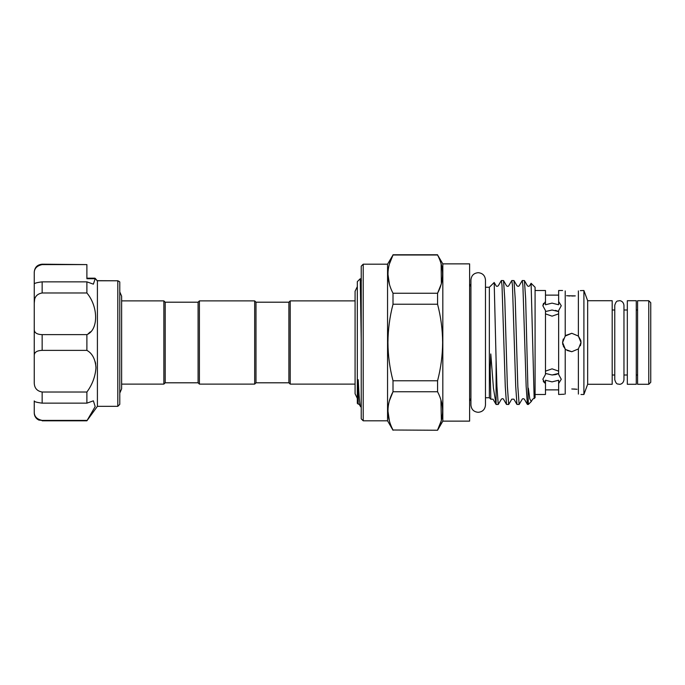 <?xml version="1.0" encoding="UTF-8"?>
<svg xmlns="http://www.w3.org/2000/svg" width="685" height="685" viewBox="0 0 685 685"><rect width="100%" height="100%" fill="white"/><g stroke="black" fill="none" stroke-linecap="round" stroke-linejoin="round"><path stroke-width="1.03" d="M636.271 300.715L636.271 384.285L627.323 384.285L627.323 300.715L636.271 300.715M580.392 345.797L580.983 343.134M565.211 290.919C561.734 290.406 561.734 290.406 565.211 290.919C561.734 290.406 561.734 290.406 565.211 290.919L565.211 336.052L562.582 342.5L562.882 344.855M563.275 338.989L562.582 342.5L565.211 348.948L563.275 346.019L565.142 348.87M567.129 350.446L571.795 351.713L566.015 349.675M121.63 384.114L163.869 384.114L163.869 300.886L121.63 300.886L121.63 296.177L119.789 291.913M163.869 300.886L165.188 302.196L165.188 382.804L163.869 384.114M165.188 382.804L198.085 382.804L199.403 384.114L254.674 384.114L254.674 300.886L199.403 300.886L199.403 384.114M165.188 302.196L198.085 302.196L198.085 382.804M198.085 302.196L199.403 300.886M254.674 300.886L255.993 302.196L255.993 382.804L254.674 384.114M255.993 382.804L288.89 382.804L290.209 384.114L355.078 384.114M255.993 302.196L288.89 302.196L288.89 382.804M288.89 302.196L290.209 300.886L290.209 384.114M290.209 300.886L355.078 300.886M361.235 339.897L360.242 278.744L357.322 281.638L357.322 403.362L359.18 404.27L360.507 406.548C359.753 405.383 359 396.444 358.221 379.73L358.144 404.184M360.507 406.548L361.235 407.284M442.827 263.871L469.61 263.871L469.61 421.129L442.827 421.129L442.827 263.871L437.569 254.991C444.257 267.809 444.257 280.567 437.569 293.257L393.01 293.257L393.01 304.234C389.731 316.753 388.044 329.511 387.933 342.5C388.027 355.387 389.722 368.136 393.01 380.766L393.01 391.743L437.569 391.743L437.569 380.766L393.01 380.766M441.14 263.922L441.354 283.564M441.157 284.266L437.569 293.257L437.569 304.234C440.84 316.753 442.536 329.511 442.638 342.5C442.544 355.387 440.857 368.136 437.569 380.766M363.213 420.804L361.235 418.826L361.235 266.174L363.213 264.196L363.213 420.804L387.556 420.804L387.556 264.196L393.01 254.991C386.314 267.672 386.314 280.43 393.01 293.257M389.431 284.326L387.933 274.12M389.414 263.982L393.01 254.991L437.569 254.991M489.347 397.737L485.468 397.737L485.468 405.041C485.031 409.459 482.608 411.882 478.19 412.31C473.78 411.882 471.357 409.459 470.92 405.041L470.92 279.959C471.357 275.541 473.78 273.118 478.19 272.69C482.608 273.118 485.031 275.541 485.468 279.959L485.468 287.263L489.347 287.263L489.347 397.737L490.828 399.218L490.186 369.823L490.785 353.957L493.457 388.258L496.094 404.467L498.235 404.484L496.925 386.331L496.094 359.933L496.094 404.467M535.079 290.517L545.474 290.517L545.474 301.468L542.837 305.741L545.474 310.588L545.474 374.412L542.837 379.259L545.474 383.531L543.796 382.033M542.837 305.741L543.53 303.361M562.582 290.517L558.635 290.517L558.635 301.468L561.263 305.741L558.635 310.588L558.635 374.412L561.263 379.259L558.635 383.531L558.635 394.483L564.183 394.217M580.837 340.745L581 342.5L578.371 336.052L571.795 333.287L565.211 336.052M580.341 290.637L583.903 290.517L583.903 394.483L587.653 384.285L612.193 384.285L612.193 300.715L587.653 300.715L587.653 384.285M578.371 290.919C581.856 290.406 581.856 290.406 578.371 290.919L578.371 336.052L580.769 340.419M637.589 300.715L637.589 384.285L648.772 384.285L648.772 300.715L637.589 300.715M648.772 300.715L650.75 302.693L650.75 382.307L648.772 384.285M496.094 359.933L494.185 282.485L489.347 287.263M527.39 404.424L524.359 399.167C523.391 398.55 522.681 398.55 522.235 399.167L519.127 404.484L517.817 386.331L515.206 298.669L513.973 280.576L517.012 285.833C517.997 286.45 518.708 286.45 519.136 285.833L522.244 280.516L522.895 285.234L526.157 386.331L527.39 404.424L528.332 404.484L525.652 298.669L524.419 280.576L522.244 280.516M494.185 282.485L496.12 285.833C496.505 286.467 497.216 286.467 498.243 285.833L501.351 280.516L502.002 285.234L505.265 386.331L506.506 404.424L508.681 404.484L507.371 386.331L504.759 298.669L503.526 280.576L501.351 280.516M503.526 280.576L506.566 285.833C507.474 286.493 508.184 286.493 508.69 285.833L511.798 280.516L512.448 285.234L515.711 386.331L516.952 404.424L519.127 404.484M513.973 280.576L511.798 280.516M506.506 404.424L503.466 399.167C503.081 398.533 502.37 398.533 501.343 399.167L498.235 404.484M516.952 404.424L513.913 399.167L511.789 399.167L508.681 404.484M524.419 280.576L527.459 285.833C528.375 286.476 529.077 286.476 529.582 285.833L531.098 283.282L535.079 287.263L535.079 397.737L532.682 399.167L531.26 401.556L529.779 398.807L528.332 388.181M531.098 283.282L534.163 398.644M558.635 301.468L558.635 304.757L552.05 303.13L545.474 304.757L545.474 301.468M558.635 311.555L552.05 310.014L545.474 311.555M545.474 313.867L552.05 316.153L558.635 313.867M543.53 381.648L543.239 381.1M535.079 394.483L545.474 394.483L545.474 380.243L552.05 381.87L558.635 380.243L558.635 383.531M558.635 371.133L552.05 368.847L545.474 371.133M545.474 373.445L552.05 374.986L558.635 373.445M569.911 295.988L568.25 295.894M566.563 295.74L575.297 295.894M565.211 394.08C561.726 394.594 561.726 394.594 565.211 394.08L565.211 348.948M571.795 333.287L565.981 335.359M562.796 344.495L562.582 342.5M95.232 278.495L93.383 284.164L86.892 281.852L86.892 292.983C98.486 306.683 98.554 329.99 86.892 334.631L86.892 350.369C92.304 353.357 95.326 359.128 95.968 367.682C95.335 376.562 92.304 384.679 86.892 392.017L86.892 403.148L93.383 400.836L95.189 406.582L86.892 420.804L97.407 406.325L97.407 280.996L94.898 278.178L86.892 278.178L86.892 275.755M86.892 292.983L42.145 292.983C36.682 293.959 34.044 297.35 34.25 303.155L34.627 299.55M119.233 281.509L119.789 281.963L119.789 404.347L117.811 406.325L117.811 280.773L119.233 281.509L117.811 280.773L97.296 280.773M95.686 363.966L95.241 361.843M88.322 333.646L90.309 331.891M95.309 278.735L86.892 278.735L86.892 264.598L42.145 264.598C36.682 265.789 34.044 268.725 34.25 273.392L34.25 283.941M86.892 281.852L42.145 281.852L42.145 292.983M86.892 350.369L42.145 350.369C36.682 350.557 34.044 352.424 34.25 355.969L34.25 284.112C34.044 283.316 36.673 282.554 42.145 281.852M97.193 280.67L117.811 280.773M86.892 334.631L42.145 334.631L42.145 350.369M34.25 273.392L34.25 272.099C34.721 267.296 37.35 264.667 42.145 264.196L42.145 264.598M42.145 264.196L86.892 264.598M86.892 403.148L42.145 403.148C36.682 402.438 34.044 401.684 34.25 400.888L34.25 411.608C34.044 416.274 36.673 419.211 42.145 420.402L38.84 420.076L37.307 419.143C35.329 417.533 34.31 415.452 34.25 412.901L34.25 411.608M86.892 420.402L42.145 420.402M34.25 355.969L34.25 381.845C34.044 387.65 36.673 391.041 42.145 392.017L42.145 403.148M86.892 392.017L42.145 392.017M34.25 329.031C34.044 332.576 36.673 334.443 42.145 334.631M555.484 310.373L558.532 311.495M571.795 351.713L578.371 348.948L581 342.5M577.018 389.26L571.795 388.969M578.371 394.08C581.856 394.594 581.856 394.594 578.371 394.08C581.856 394.594 581.856 394.594 578.371 394.08L578.371 348.948M573.67 389.011L575.331 389.106M575.237 295.903L571.795 296.031M558.566 373.488L556.109 374.481M555.603 374.609L552.05 374.986M393.01 304.234L437.569 304.234M437.569 430.24L393.01 430.009L437.569 430.24L442.827 421.129M440.917 399.929L441.354 420.307M441.149 421.052L437.569 430.009C444.257 417.328 444.257 404.57 437.569 391.743M389.431 421.078L387.933 410.88M389.414 400.734L393.01 391.743C386.314 404.433 386.314 417.191 393.01 430.009M496.008 404.338L493.02 399.167L490.828 399.218M619.368 384.285C617.964 383.6 616.509 385.441 614.762 379.678L614.762 305.322C616.509 299.559 617.964 301.4 619.368 300.715C619.797 300.492 623.427 301.006 623.966 305.322L623.966 379.678C623.427 383.994 619.797 384.508 619.368 384.285M627.323 309.997L623.966 309.997L623.966 305.322M627.323 375.003L623.966 375.003L623.966 379.678M357.322 286.638L355.078 291.245L355.078 393.755L357.322 398.362M485.468 405.041L485.468 279.959M119.789 393.087L121.63 388.823L121.63 296.177M470.92 398.396L469.61 401.025M363.213 264.196L387.556 264.196M587.653 300.715L583.903 290.517M612.193 309.997L614.762 309.997M636.271 309.997L637.589 309.997M97.407 406.325L117.811 406.325M42.145 420.804L86.892 420.804M95.129 278.281L97.33 280.816M360.242 278.744L361.38 280.73M393.01 254.76L437.569 254.76M545.474 389.876L558.635 389.876M531.26 401.556L528.332 404.484M612.193 375.003L614.762 375.003M636.271 375.003L637.589 375.003M581 394.483L583.903 394.483M545.474 295.124L558.635 295.124M387.556 420.804L393.01 430.24M470.92 286.604L469.61 283.975"/></g></svg>
